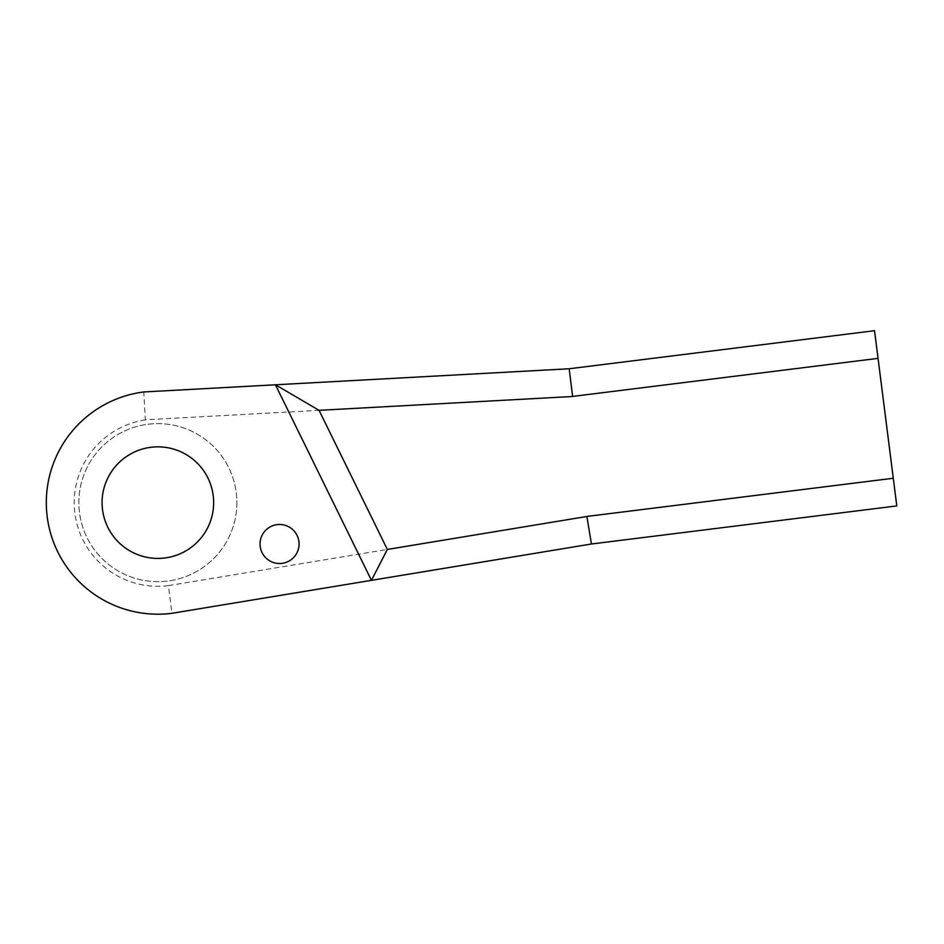 <?xml version="1.0" encoding="UTF-8"?>
<svg xmlns="http://www.w3.org/2000/svg" width="944" height="944" viewBox="0 0 944 944"><rect width="100%" height="100%" fill="white"/><g stroke="black" fill="none" stroke-linecap="round" stroke-linejoin="round"><path stroke-width="0.71" stroke-dasharray="4.72 3.54" d="M145.341 419.903A83.674 83.674 0 0 0 75.001 514.173A83.674 83.674 0 0 0 168.421 585.634L171.938 613.305L371.44 580.348L275.459 384.786L371.44 580.348M586.885 516.474L591.44 543.992M586.885 516.451L893.284 478.254L874.533 330.695L569.173 368.762L143.807 391.961A111.557 111.557 0 0 0 47.2 516.698A111.557 111.557 0 0 0 171.938 613.305A111.557 111.557 0 0 1 47.2 516.698A111.557 111.557 0 0 1 143.807 391.961L145.329 419.809L572.619 396.504M893.284 478.254L896.8 505.925M213.651 502.633A55.779 55.779 0 0 0 129.977 454.324A55.779 55.779 0 0 0 129.977 550.942A55.779 55.779 0 0 0 213.651 502.633M260.037 543.992A19.529 19.529 0 0 0 289.324 560.901A19.529 19.529 0 0 0 289.324 527.094A19.529 19.529 0 0 0 260.037 543.992M236.897 502.633A79.025 79.025 0 0 1 118.366 571.073A79.025 79.025 0 0 1 118.366 434.205A79.025 79.025 0 0 1 236.897 502.633A79.025 79.025 0 0 1 118.366 571.073A79.025 79.025 0 0 1 118.366 434.205A79.025 79.025 0 0 1 236.897 502.633M878.05 358.366L572.619 396.433L569.173 368.762M168.421 585.622L387.347 549.443"/><path stroke-width="1.42" d="M591.44 543.992L896.8 505.925L591.44 543.992L171.938 613.305A111.557 111.557 0 0 1 47.2 516.698A111.557 111.557 0 0 1 143.807 391.961L275.459 384.786L371.44 580.348L591.44 543.992L586.885 516.474L387.347 549.443L586.885 516.474M371.44 580.348L387.347 549.443L319.072 410.333L275.459 384.786L569.173 368.762L572.619 396.433L878.05 358.366L896.8 505.925M213.651 502.633A55.779 55.779 0 0 0 129.977 454.324A55.779 55.779 0 0 0 129.977 550.942A55.779 55.779 0 0 0 213.651 502.633M260.037 543.992A19.529 19.529 0 0 0 289.324 560.901A19.529 19.529 0 0 0 289.324 527.094A19.529 19.529 0 0 0 260.037 543.992M878.05 358.366L874.533 330.695L569.173 368.762M586.885 516.451L893.284 478.254M572.619 396.504L319.072 410.333"/></g></svg>
